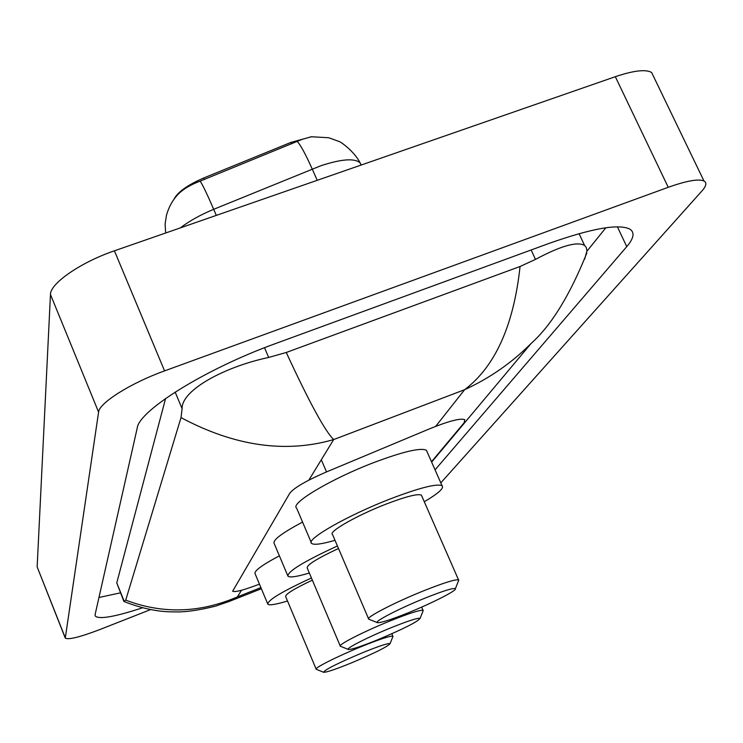 <?xml version="1.0" encoding="UTF-8"?>
<svg xmlns="http://www.w3.org/2000/svg" width="743" height="743" viewBox="0 0 743 743"><rect width="100%" height="100%" fill="white"/><g stroke="black" fill="none" stroke-linecap="round" stroke-linejoin="round"><path stroke-width="1.11" d="M173.825 199.542C177.363 192.288 187.329 185.109 203.703 177.995L290.829 142.442L311.726 136.684M431.479 461.747L464.189 422.683L464.774 419.646C460.502 418.003 448.818 421.03 429.723 428.757L326.521 471.916C306.348 480.665 294.098 487.77 289.779 493.231L232.661 591.187C234.482 592.329 241.438 590.713 253.53 586.338L259.456 584.156M65.217 637.968L37.15 566.881L50.468 294.479C50.115 283.51 80.885 262.205 114.413 250.809L615.325 76.696C633.658 70.539 645.751 69.127 651.611 72.461L653.868 77.142M150.708 609.557L99.757 629.581C79.947 637.132 68.449 639.974 65.273 638.116L98.587 412.114C99.06 403.059 130.842 382.97 164.565 370.887L668.245 187.301C686.643 180.772 698.55 178.664 703.974 180.986C706.992 182.694 706.333 186.001 701.986 190.914L440.794 482.876M435.054 469.855L626.758 246.639C633.918 238.262 634.94 232.41 629.795 229.085C618.492 223.597 591.493 228.398 548.808 243.509L275.634 343.526C206.508 368.389 139.071 410.415 137.26 427.884L95.095 614.619L95.253 616.049C99.125 619.606 114.905 616.848 142.6 607.765M586.961 251.171L605.879 227.757M98.958 597.493L120.431 592.849M165.578 398.517L116.762 582.893L123.905 601.458L125.734 600.121L181.013 417.603L182.109 408.715C181.273 390.289 224.219 366.884 268.678 357.448L286.259 352.479L520.063 266.496L535.48 259.391C560.705 245.905 577.06 241.243 584.555 245.413L586.264 247.428L586.97 250.911L584.639 259.158M286.259 352.479C309.209 402.102 325.016 431.135 333.663 439.577C285.396 453.481 234.509 446.162 181.013 417.603M125.734 600.121C162.55 614.164 199.783 613.086 237.435 596.88L229.522 601.328L261.369 588.725M586.794 253.094C569.853 295.287 551.325 325.388 531.189 343.396L531.161 343.415C511.936 362.705 489.748 378.141 464.616 389.704C495.2 366.54 513.682 325.471 520.063 266.496M361.182 165.03L360.086 162.828C354.504 151.544 340.285 141.328 338.697 141.346L328.777 137.752L311.289 136.749L301.862 139.461L200.155 181.116C190.979 184.57 183.883 188.703 178.877 193.514C172.989 199.384 168.819 206.749 166.386 215.628L165.104 224.237L165.689 232.986M362.89 652.577C379.385 645.927 388.45 642.964 390.066 643.661C387.512 646.716 374.444 653.208 350.882 663.127C335.66 669.285 326.595 672.35 323.669 672.294C324.301 669.926 337.378 663.36 362.89 652.577M323.511 672.229L316.212 669.267C313.583 668.319 337.601 656.227 361.618 646.484C379.831 639.156 390.251 635.729 392.861 636.203L392.759 636.909M312.348 580.144C294.042 588.79 285.154 594.298 285.693 596.648L316.109 669.016M287.513 600.985C276.071 604.477 269.514 605.554 267.842 604.217C267.331 600.39 281.866 591.651 311.428 577.98M267.629 603.688L255.128 573.81C253.753 571.135 261.833 565.144 279.377 555.829M424.782 598.226C443.162 590.899 453.369 587.722 455.394 588.697C457.289 590.351 431.962 603.214 408.167 612.817C391.524 619.504 381.345 622.801 377.63 622.718C372.401 622.448 398.657 608.731 424.782 598.226M377.24 622.56L368.742 619.188C364.72 617.981 394.357 602.554 423.436 590.899C443.497 582.911 455.199 579.234 458.542 579.874L458.366 581.137M421.773 496.008L421.374 495.107C417.659 493.547 405.789 496.584 385.784 504.218C356.807 515.419 327.951 531.942 332.502 534.468L368.528 618.705M335 540.3C321.812 544.127 314.029 545.176 311.651 543.439C305.048 539.762 347.287 515.521 390.029 499.017C419.275 487.872 436.615 483.433 442.039 485.69C444.36 488.03 438.444 493.38 424.29 501.748M311.206 542.399L296.596 508.045C289.686 503.578 331.443 478.668 374.119 462.452C403.328 451.521 420.77 447.462 426.417 450.277L427.123 451.855M391.282 627.64C408.696 620.665 418.3 617.591 420.092 618.417C417.362 621.919 403.087 629.098 377.249 639.964C361.33 646.391 351.727 649.568 348.458 649.493C344.269 649.196 367.739 637.16 391.282 627.64M348.207 649.391L340.35 646.234C337.136 645.165 363.671 631.596 389.973 620.981C409.096 613.328 420.12 609.78 423.055 610.337L422.916 611.266M338.492 548.473C316.964 558.578 306.534 565.098 307.212 568.024L340.201 645.89M309.329 573.029C297.07 576.679 289.956 577.748 287.978 576.224C287.216 571.627 303.701 561.541 337.424 545.966M287.671 575.5L274.195 543.514C272.412 540.235 281.866 533.093 302.568 522.088M203.703 177.995L204.353 179.5M290.829 142.442L291.488 143.928M321.31 459.778L326.521 471.916M241.475 590.276L237.435 596.88L260.895 587.592M308.847 480.145L333.663 439.577L464.616 389.704L435.695 426.352M668.245 187.301L615.325 76.696M164.565 370.887L114.413 250.809M98.587 412.114L50.468 294.479M65.198 637.615L37.15 566.881M617.405 226.81L626.758 246.639M116.762 582.893L124.285 601.505M175.153 392.081L182.109 408.715M264.508 347.733L268.678 357.448M531.143 249.973L535.48 259.391M361.079 165.067L360.086 162.828C354.587 158.027 341.501 159.002 320.827 165.754L213.696 209.312C200.387 214.838 189.279 221.024 180.373 227.887M200.155 181.116C202.7 184.914 207.213 194.313 213.696 209.312L216.315 215.396M297.219 141.439C300.516 144.848 305.512 154.042 312.209 169.005L317.205 180.317M703.974 180.986L651.611 72.461M579.066 233.655L584.555 245.413M431.646 462.118L531.161 343.415M229.522 601.338L215.507 606.158C198.53 610.337 185.109 612.241 175.237 611.87C159.42 612.186 142.331 608.721 123.96 601.496M390.066 643.661L392.982 636.333M392.861 636.203L391.812 633.751M455.394 588.697L458.784 580.069M458.542 579.874L421.374 495.107M442.039 485.69L426.417 450.277M420.092 618.417L423.222 610.495M423.055 610.337L421.652 607.105"/></g></svg>
